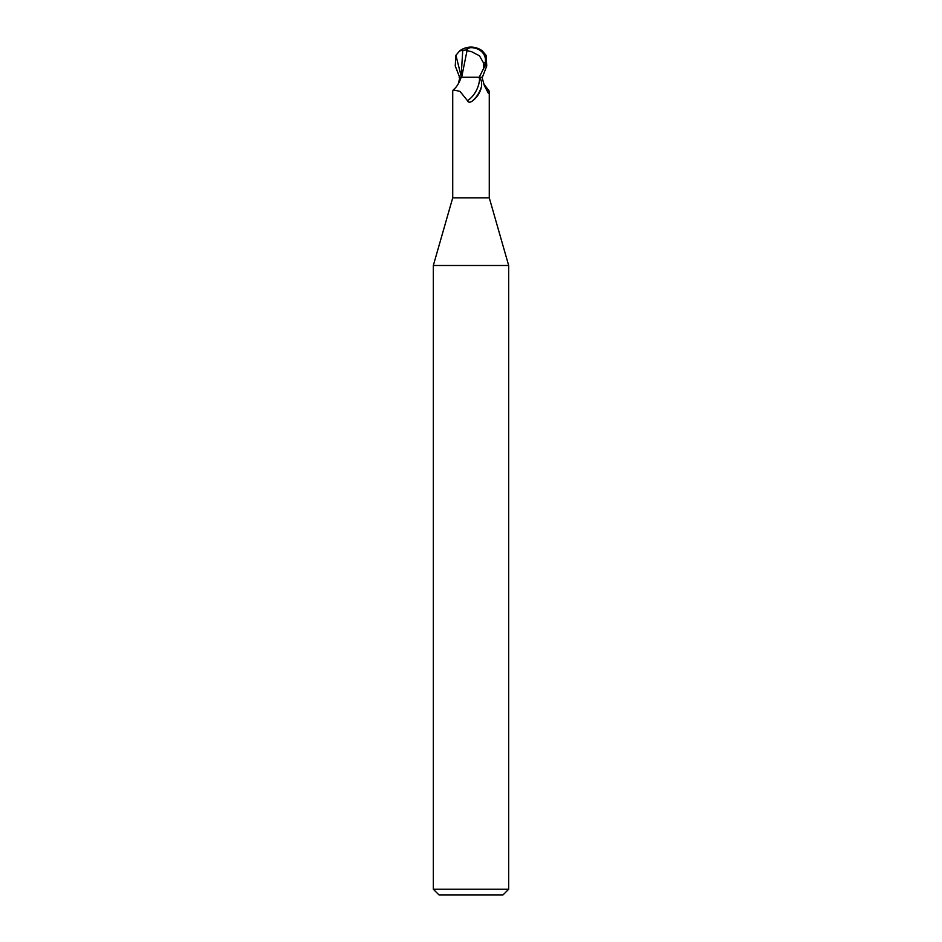 <?xml version="1.0" encoding="UTF-8"?>
<svg xmlns="http://www.w3.org/2000/svg" width="942" height="942" viewBox="0 0 942 942"><rect width="100%" height="100%" fill="white"/><g stroke="black" fill="none" stroke-linecap="round" stroke-linejoin="round"><path stroke-width="1.41" d="M453.314 89.855C456.611 87.206 459.225 83.002 461.168 77.244L478.136 77.244L479.608 78.268C481.374 79.587 481.986 82.449 481.444 86.852C480.102 92.952 476.864 97.827 471.73 101.465C469.528 102.631 468.115 102.36 467.491 100.664L459.979 91.386L453.314 89.855L452.725 91.186L452.725 197.82L433.32 265.503L508.68 265.503L508.68 889.248L433.32 889.248L438.972 894.9L503.028 894.9L508.68 889.248M452.725 197.82L489.275 197.82L508.68 265.503M462.781 49.914L461.074 77.244L459.602 77.244L455.245 65.94L455.916 55.295L459.684 50.88L466.113 49.926A18.239 9.797 -107.2 0 1 471 47.1A16.32 14.024 167.9 0 1 484.918 65.94L479.219 77.244L468.716 77.244M483.776 83.956L489.275 91.186L488.38 93.246L484.447 85.852L482.021 77.244M481.444 86.852A20.43 12.611 -64.8 0 1 471.73 101.465L471 101.854M458.236 83.956L459.943 77.244M479.608 78.268A19.452 11.999 -64.8 0 1 467.491 100.664M484.188 85.157A20.5 12.646 64.8 0 0 489.275 91.186M459.154 77.256L461.58 77.244M479.219 77.244L482.398 77.244L486.755 65.94L486.084 55.295L482.316 50.88A18.84 18.84 0 0 0 471 47.1L470.965 47.665A17.568 9.432 72.8 0 0 466.266 50.621L467.032 50.621L461.662 77.244M467.032 50.621L471.577 51.692L479.49 55.802L483.387 62.69L485.248 62.69A15.578 13.388 -12.1 0 0 471.012 47.665A15.578 13.388 -12.1 0 0 470.965 47.665M483.811 68.107L485.248 62.69M483.387 62.69L483.493 68.107M466.113 49.926L466.266 50.621M455.904 55.295L461.085 75.866M484.918 65.94L486.755 65.94M489.275 91.315L489.275 197.82M433.32 265.503L433.32 889.248M471 47.1A18.84 18.84 0 0 0 459.684 50.88"/></g></svg>
